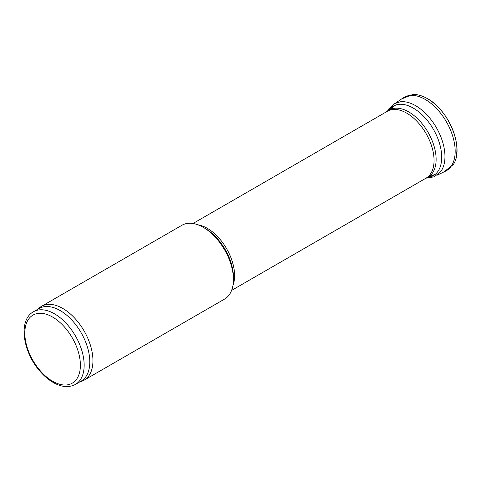 <?xml version="1.0" encoding="UTF-8"?>
<svg xmlns="http://www.w3.org/2000/svg" width="481" height="481" viewBox="0 0 481 481"><rect width="100%" height="100%" fill="white"/><g stroke="black" fill="none" stroke-linecap="round" stroke-linejoin="round"><path stroke-width="0.72" d="M426.016 178.162L434.265 176.81L440.68 171.693A41.534 23.978 -120 0 0 417.177 106.638A41.534 23.978 -120 0 0 400.33 101.798L394.504 103.643L388.75 108.922L387.391 111.261M445.352 171.248A42.352 24.453 -120 0 0 453.108 137.5A42.352 24.453 -120 0 0 424.921 99.266A42.352 24.453 -120 0 0 403.072 97.956L395.4 103.193M33.508 311.73L39.159 308.465A41.955 24.224 60 0 1 60.137 310.546A41.955 24.224 60 0 1 87.548 347.516A41.955 24.224 60 0 1 81.115 381.138L75.463 384.397C69.192 387.71 62.103 387.253 54.185 383.026C49.146 380.291 44.42 376.37 40.001 371.272C22.733 352.008 18.019 320.003 33.508 311.73A41.955 24.224 60 0 1 54.485 313.81A41.955 24.224 60 0 1 81.896 350.781A41.955 24.224 60 0 1 75.463 384.397M37.849 309.223L39.009 308.171A42.623 24.609 60 0 1 41.498 306.349A42.623 24.609 60 0 1 62.807 308.459A42.623 24.609 60 0 1 90.65 346.019A42.623 24.609 60 0 1 84.121 380.17A42.623 24.609 60 0 1 81.295 381.415L79.804 381.896M41.498 306.349L181.98 225.24A42.623 24.609 60 0 1 203.289 227.351L203.289 227.351A42.623 24.609 60 0 1 233.429 279.551A42.623 24.609 60 0 1 224.603 299.062L84.121 380.17M205.291 228.505L203.289 227.351L205.291 228.505A39.797 22.974 60 0 1 233.429 277.248L233.429 279.551M427.645 177.435A40.121 23.166 -120 0 0 440.987 149.543A40.121 23.166 -120 0 0 415.566 109.518A40.121 23.166 -120 0 0 388.834 110.215M456.565 154.323A41.318 23.852 -120 0 0 427.104 98.545M52.603 317.069A39.292 22.685 60 0 1 76.665 379.082A39.292 22.685 60 0 1 28.541 351.298A39.292 22.685 60 0 1 52.603 317.069M197.938 224.813A38.624 22.3 60 0 1 207.287 228.307A38.624 22.3 60 0 1 232.948 285.455M192.989 223.503L387.427 111.243A38.624 22.3 60 0 1 406.74 113.155A38.624 22.3 60 0 1 431.974 147.192A38.624 22.3 60 0 1 426.052 178.144L231.614 290.404M387.427 111.243L387.933 110.907A38.769 22.385 60 0 1 408.706 111.899A38.769 22.385 60 0 1 434.409 147.378A38.769 22.385 60 0 1 426.599 177.874L426.052 178.144M401.677 98.924L412.914 94.42C417.394 94.348 422.011 95.629 426.773 98.274C448.551 109.44 464.628 147.962 453.367 164.484L443.849 171.964M445.382 171.236L437.007 175.264M426.599 177.874L435.431 174.188M387.933 110.907L395.544 105.099"/></g></svg>
